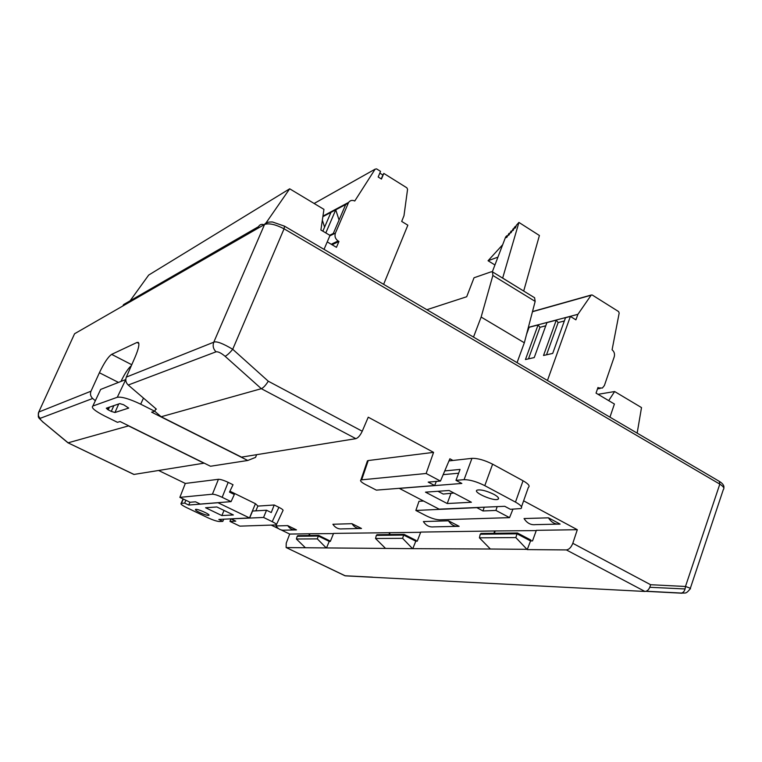 <?xml version="1.0" encoding="UTF-8"?>
<svg xmlns="http://www.w3.org/2000/svg" width="762" height="762" viewBox="0 0 762 762"><rect width="100%" height="100%" fill="white"/><g stroke="black" fill="none" stroke-linecap="round" stroke-linejoin="round"><path stroke-width="1.14" d="M158.667 470.506L185.318 483.441L218.437 479.298C220.561 479.288 223.809 480.308 228.171 482.346L222.171 497.31C217.78 495.281 214.532 494.243 212.417 494.205L179.861 497.367L190.071 502.263L195.52 501.806L200.244 504.073L231.057 501.634L222.171 497.31M231.057 501.634L234.334 494.481L229.486 492.109L233.02 484.737L228.171 482.346M257.832 506.101L274.206 504.996L278.902 507.311C282.245 509.026 283.588 510.14 282.921 510.673M271.31 525.151L278.54 528.657M281.159 529.923L289.693 534.067L286.236 543.144L286.121 547.516L345.291 575.843L644.938 591.455L566.376 549.926L527.228 549.602L515.836 537.581L479.412 537.82L490.385 549.021L526.675 549.316M308.896 535.534L309.534 533.762L289.693 534.067M309.534 533.762L333.48 533.591M420.662 532.305L333.556 533.4L330.346 541.382L329.232 541.382L326.498 547.926L412.785 548.65L415.795 541.182L417.243 541.182L420.748 532.086L494.643 530.971L493.928 533.276M536.248 530.59L494.643 530.971M523.627 500.824L577.31 529.714L536.343 530.333L532.514 540.915L530.552 540.925L527.228 549.602M367.113 461.782L368.237 460.543L433.578 452.361L368.237 417.195L362.236 431.225C360.245 435.435 358.121 437.912 355.873 438.655L241.506 457.124L161.163 416.747L154.743 411.251L155.886 408.718M456.571 526.371L433.759 526.866C429.473 527.352 426.015 525.58 423.386 521.56L448.485 520.808C451.199 524.97 454.743 526.809 459.134 526.313L448.485 520.808M560.118 524.085L548.459 517.827C551.459 522.551 555.346 524.637 560.118 524.085M557.327 524.142L535.476 524.627C530.79 525.17 526.99 523.142 524.056 518.551L548.459 517.827M287.693 525.609C289.903 528.857 292.837 530.285 296.504 529.895L287.693 525.609L276.025 525.951C278.187 529.142 281.073 530.543 284.683 530.162L294.361 529.942M361.502 528.466L351.939 523.684C354.349 527.304 357.54 528.895 361.502 528.466M359.197 528.514L342.243 528.885C338.357 529.314 335.242 527.761 332.889 524.256L351.939 523.684M389.687 532.552L389.011 534.553M138.836 343.433L136.97 342.462L111.643 354.378L131.759 364.731M131.359 365.636C128.168 368.398 124.701 373.666 120.968 381.438M490.385 549.021L412.785 548.65M681.99 593.207L680.771 593.169C683.533 592.903 685.105 590.674 685.476 586.483C689.791 587.873 691.324 588.712 690.086 589.007M286.436 547.592L326.498 547.926M38.452 412.709L38.757 412.052L91.002 391.201L99.393 372.751C104.099 362.874 108.185 356.749 111.643 354.378M136.97 342.462L138.255 342.386C139.675 343.872 138.617 348.777 135.103 357.111L126.33 377.104L213.779 342.195C216.418 340.976 222.723 343.338 232.715 349.282C229.657 352.987 227.114 355.321 225.095 356.292C221.151 352.987 218.132 351.501 216.037 351.815L128.226 385.029C125.863 382.753 125.235 380.105 126.33 377.104M690.277 588.454L723.348 489.499C724.643 488.252 723.462 486.461 719.814 484.127L284.064 228.81L232.715 349.282L268.281 381.21C265.719 385.296 263.404 387.782 261.337 388.687L161.163 416.747M155.581 409.394L156.391 409.146L128.226 385.029M91.002 391.201C89.945 393.973 90.507 396.392 92.678 398.478L40.224 418.319C39.757 418.805 40.767 420.129 43.263 422.272L68.123 442.808L128.511 425.891L203.949 463.191L133.874 474.45L67.999 442.827M128.511 425.891L127.997 425.453M92.678 398.478L95.336 400.736M297.39 536.267L297.723 535.667L318.678 535.41L329.565 540.744L329.327 541.382M318.678 535.41L318.373 536.077M326.05 547.716L317.316 538.877L318.297 536.038L297.17 536.277L296.408 539.01L305.191 547.545M317.316 538.877L296.408 539.01M274.206 504.996L271.262 512.54L266.529 510.226L263.566 517.446L231.181 518.884M266.529 510.226L252.374 511.054M263.566 517.446L272.215 521.656C275.577 523.351 276.93 524.447 276.282 524.932L239.849 526.142L229.962 521.399L235.782 521.16L231.162 518.932M309.277 535.524L309.905 533.943M318.297 536.038L329.232 541.382M344.929 575.748L372.523 577.148M134.112 474.478L67.904 442.77M229.962 521.399L230.915 518.893M179.861 497.367L185.318 483.441M43.263 422.272L67.942 442.798M216.037 351.815C213.255 349.025 212.503 345.815 213.779 342.195L264.566 224.457C265.471 222.675 268.11 221.856 272.501 221.99L284.521 226.171L284.064 228.81C275.501 224.409 269.005 222.961 264.566 224.457L74.59 333.737L74.238 334.508M480.527 534.229L480.927 533.438L517.436 532.99L530.895 540.067L530.628 540.925M517.436 532.99L517.093 533.857M479.412 537.82L480.231 534.229L517.036 533.819L515.836 537.581M436.331 481.413L434.673 485.518L376.361 490.128L365.522 484.556C361.331 482.298 359.797 480.755 360.921 479.917L426.139 473.488L440.465 481.07L428.196 482.108L434.673 485.518M484.222 507.244L482.975 510.959L476.745 507.587M423.482 501.025L418.995 501.282L415.852 510.454L476.717 507.663M482.975 510.959L495.919 510.426L509.549 517.636L439.493 519.846C435.921 519.694 431.53 518.36 426.329 515.845L415.852 510.454M494.386 533.276L495.1 531.2M517.036 533.819L530.552 540.925M682.952 593.141C685 592.588 685.771 594.493 690.02 589.007L690.01 589.026M566.376 549.926C569.062 549.554 571.205 547.354 572.805 543.306L650.586 584.711C649.595 588.931 647.71 591.179 644.938 591.455M426.139 473.488L433.578 452.361M452.99 460.458L449.875 458.772L440.465 481.07M495.919 510.426L497.176 506.644M509.549 517.636L512.94 509.197M577.31 529.714L572.805 543.306M376.59 535.391L376.952 534.705L404.089 534.372L416.138 540.448L415.881 541.182M404.089 534.372L403.765 535.124M375.542 538.496L376.333 535.391L403.689 535.086L402.603 538.324L375.542 538.496L385.305 548.183M389.43 534.553L390.096 532.752M403.689 535.086L415.795 541.182M412.299 548.402L402.603 538.324M100.003 390.811L92.85 406.032C90.926 407.603 94.783 410.889 104.423 415.881L117.443 422.319L120.072 421.538L210.483 466.249L247.764 460.477L255.546 457.39L256.642 454.685M143.475 398.088L140.684 404.184L154.734 411.251L151.648 412.175L247.764 460.477M140.684 404.184C129.569 398.897 121.768 396.592 117.291 397.269L125.787 379.552M117.291 397.269L92.85 406.032L100.651 389.43L125.473 379.657M109.442 407.127L108.223 409.88L106.289 408.203L119.786 403.603L123.596 404.736L128.702 408.07L114.957 412.509L111.29 411.404L113.843 405.632M108.223 409.88L111.29 411.404M564.347 320.973L558.136 322.583L556.27 320.154L546.926 322.612L534.238 357.568L525.437 359.55L538.077 324.945L529.133 327.298L526.523 334.404M547.459 380.486L570.376 316.44L565.518 317.716L552.707 353.416L543.516 355.483L556.27 320.154M558.136 322.583L546.535 354.806M545.773 325.803L539.963 327.308L528.457 358.873M539.963 327.308L538.077 324.945M609.952 417.166L614.41 404.022L596.036 393.125L597.979 387.477L598.694 387.906L597.77 388.068M570.376 316.44L575.901 319.84L577.91 314.315L591.264 295.008L592.236 295.008L618.582 311.563L619.182 313.058L612.086 349.806C614.248 351.615 614.963 353.949 614.239 356.797L604.39 385.534L602.351 388.058L598.694 387.906M637.156 433.13L641.509 407.584L614.639 391.535L608.695 400.631M528.361 327.374L577.91 314.315M598.037 394.316L614.639 391.535M473.507 337.09L481.136 317.059L492.871 275.463L492.519 271.901L491.099 271.844L474.031 277.768L466.696 296.742L426.863 309.715M517.046 362.636L524.332 342.786L481.136 317.059M534.591 297.742L535.162 301.39L524.332 342.786M492.328 271.796L505.587 237.096L506.825 235.734L506.092 237.639L506.825 237.363L508.959 233.391L508.235 235.296L508.959 235.02L511.102 231.038L510.369 232.943L511.102 232.667L513.245 228.686L512.521 230.591L513.255 230.305L514.321 227.505L515.398 226.314L514.674 228.229L515.407 227.933L516.474 225.133L518.932 222.428L502.663 278.063L523.646 291.017M506.825 235.734L507.321 236.049M508.959 233.391L509.454 233.705M511.102 231.038L511.597 231.362M513.245 228.686L513.75 229M515.398 226.314L515.903 226.638M518.932 222.428L539.41 235.496L523.713 290.989M497.919 257.156L488.061 260.737L494.929 264.976M488.061 260.737L502.672 244.716M331.232 244.259L338.099 240.954C335.309 238.925 334.413 236.306 335.404 233.115L348.634 202.378C350.225 200.33 352.263 199.873 354.759 201.006L375.133 169.154L376.599 168.897L380.552 171.364L378.171 177.003L381.448 179.041L383.819 173.412L382.895 175.012L379.819 173.098M325.812 232.924L335.756 209.817L345.7 204.511L333.308 233.467L329.727 235.248M322.859 216.684L330.956 212.379L322.85 231.172M338.099 240.954L338.947 241.459L336.452 247.336L327.231 241.897M332.08 244.754L338.947 241.459M383.819 173.412L406.87 187.823L407.565 189.3L403.984 215.732L401.688 221.428L407.841 225.19L383.629 284.34M209.34 256.232L210.007 254.756L218.256 249.993L217.58 251.489M221.047 249.498L221.732 247.993L230.372 243.002L229.676 244.526M233.315 242.44L234.01 240.906L243.078 235.668L242.373 237.23M246.193 235.029L246.898 233.458L256.423 227.962L255.708 229.562M257.708 228.41L258.499 226.657C259.775 224.523 261.633 223.885 264.071 224.742M126.844 302.781L123.52 304.619L122.882 305.962M124.025 305.305L124.606 304.067L130.254 300.809L129.664 302.057M132.026 300.695L132.626 299.437L138.494 296.047L137.893 297.323M140.351 295.913L140.96 294.627L147.066 291.103L146.456 292.398M149.019 290.932L149.628 289.627L155.991 285.95L155.372 287.274M158.039 285.74L158.658 284.407L165.287 280.587L164.659 281.93M167.43 280.33L168.069 278.978L174.974 274.987L174.336 276.368M177.232 274.701L177.879 273.31L185.09 269.148L184.442 270.548M187.462 268.815L188.119 267.405L195.653 263.052L194.996 264.481M198.158 262.661L198.815 261.223L206.702 256.67L206.026 258.137M265.728 223.371L289.684 188.805L148.685 275.072L130.112 300.809M289.684 188.805L323.945 209.369L320.897 230.01L330.013 235.41L324.031 249.365M174.974 274.987L177.879 273.31L178.165 274.158M339.061 220.018L335.747 209.817L330.956 212.369M322.345 220.18L324.583 227.143M185.09 269.148L188.119 267.405L188.414 268.262M195.653 263.052L198.815 261.223L199.12 262.109M206.702 256.67L210.007 254.756L210.322 255.661M218.256 249.993L221.732 247.993L222.056 248.917M230.372 243.002L234.01 240.906L234.344 241.849M243.078 235.668L246.898 233.458L247.25 234.429M381.248 178.918L382.895 175.012M348.205 203.168L345.7 204.511M165.287 280.587L168.069 278.978L168.345 279.806M155.991 285.95L158.658 284.407L158.925 285.226M147.066 291.103L149.628 289.627L149.895 290.427M138.494 296.047L140.96 294.627L141.218 295.418M130.254 300.809L132.626 299.437L132.874 300.209M123.463 304.733L124.606 304.067L124.854 304.829M447.218 503.53L471.402 502.253L449.132 490.499L425.482 492.147L447.218 503.53L451.018 493.3M492.614 464.172L523.046 480.765L515.474 502.101L484.794 485.651L492.614 464.172C484.603 460.143 477.717 458.2 471.954 458.353L448.97 460.896M471.954 458.353L464.077 479.66C469.821 479.65 476.726 481.651 484.794 485.651M464.077 479.66L455.99 480.336L461.839 483.451L399.355 488.394L439.15 509.159L504.73 506.301L510.378 509.302L520.894 508.549C522.751 507.33 520.941 505.177 515.474 502.101M493.852 494.319C486.48 490.785 480.927 489.385 477.174 490.109C472.088 492.042 493.919 501.615 498.024 499.262C499.443 498.329 498.053 496.681 493.852 494.319M521.494 506.844L528.352 487.423C530.238 486.099 528.466 483.88 523.046 480.765M458.638 473.212L443.17 474.65M444.751 470.916L460.048 469.421L455.99 480.336M437.95 491.28L443.217 494.052L453.914 493.024M216.837 506.968L205.597 507.749L221.856 515.56L233.391 514.96L216.837 506.968M183.07 498.9L181.089 503.434C180.404 504.053 182.28 505.473 186.738 507.673L207.702 517.674C212.931 520.075 216.827 521.351 219.38 521.503L222.809 521.36L218.827 519.446L249.498 517.922L217.999 502.729L188.728 505.044L184.652 503.091L181.442 503.368L183.337 499.034M199.711 512.54C204.216 514.579 207.254 515.522 208.836 515.35C211.074 514.712 197.12 508.464 195.539 509.407C195.015 509.864 196.405 510.911 199.711 512.54M255.851 510.854L257.889 505.978L255.451 503.701L229.924 491.195M188.728 505.044L189.957 502.206M255.451 503.701L249.498 517.922M249.622 518.036L252.708 510.673L253.079 511.016M184.652 503.091L185.89 500.253M222.809 521.36L223.714 519.227M224.028 510.445L221.856 515.56M685.114 588.959L649.824 587.292M645.938 591.331L681.152 593.16M77.019 332.346L74.581 333.737L38.757 412.052C37.833 414.442 38.319 416.538 40.224 418.319M355.873 438.655L261.337 388.687L225.095 356.292M118.472 382.419L99.393 372.751M272.215 521.656L278.902 507.311M212.417 494.205L218.437 479.298M650.586 584.711L685.476 586.483L719.814 484.127L719.318 481.355M368.237 460.543L361.693 479.736M268.281 381.21L362.236 431.225M267.424 222.475L264.576 224.447M107.413 409.451L108.318 407.508M118.71 403.974L114.957 412.509M591.036 295.246L532.457 311.725M535.162 301.39L492.871 275.463M329.803 235.887L335.404 233.115M256.423 227.962L258.423 226.809M314.135 203.473L375.133 169.154L314.144 203.483M681.685 593.074L646.233 591.236M344.862 575.71L286.16 547.535M282.892 510.711L276.473 524.532M43.101 422.291C38.186 416.728 37.719 418.938 38.748 412.052M360.902 479.974L367.446 460.81M284.521 226.171L719.29 481.336C722.843 483.518 724.357 485.746 723.833 488.032M600.17 388.439L597.484 388.906M591.264 295.008L532.495 311.553M534.657 297.78L492.519 271.901M258.499 226.657L123.52 304.619M348.634 202.378L322.955 216.094M498.024 499.262L498.491 497.967"/></g></svg>
